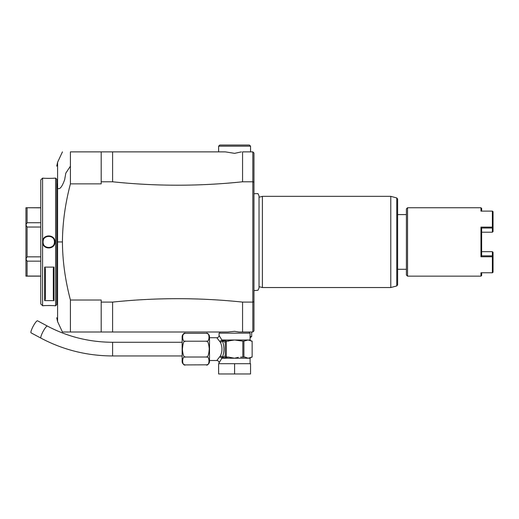 <?xml version="1.0" encoding="UTF-8"?>
<svg xmlns="http://www.w3.org/2000/svg" width="519" height="519" viewBox="0 0 519 519"><rect width="100%" height="100%" fill="white"/><g stroke="black" fill="none" stroke-linecap="round" stroke-linejoin="round"><path stroke-width="0.78" d="M182.143 361.49L182.143 336.734A3.419 3.419 0 0 1 185.562 333.315C181.702 331.576 181.702 342.949 185.562 341.21C183.888 340.49 182.837 343.228 182.403 349.417C182.928 355.184 183.979 357.714 185.562 357.014C181.695 355.281 181.702 366.648 185.562 364.909A3.419 3.419 0 0 1 182.143 361.49M182.643 362.775L182.519 362.268M185.478 357.014L206.101 357.014M182.558 335.761L182.798 335.04M183.077 334.541L184.615 333.451M206.841 364.825L185.562 364.909M206.088 341.21C209.948 342.942 209.948 331.576 206.088 333.315A3.419 3.419 0 0 1 209.507 336.734L209.507 361.49A3.419 3.419 0 0 1 206.088 364.909C209.948 366.641 209.948 355.281 206.088 357.014C207.762 357.734 208.813 354.996 209.248 348.807C208.722 343.04 207.671 340.509 206.088 341.21L185.562 341.21M206.088 333.315L185.562 333.315M208.923 339.329L208.761 339.679M209.507 337.713L216.819 337.726M209.507 360.51L216.806 360.51L220.374 355.943C222.482 351.389 222.482 346.835 220.374 342.281L216.806 337.713A2.277 2.277 -42.6 0 0 219.083 335.43L219.083 333.153L250.093 333.153L250.093 339.99L248.017 339.99L252.137 341.132L252.137 357.091L248.017 358.233L245.013 357.091L242.827 357.091L242.827 341.132L243.898 341.132L243.898 357.091M219.083 363.702L219.083 362.794L221.885 358.233L219.952 356.8L221.788 357.987A1.142 0.571 -34.8 0 1 221.736 358.084M234.588 363.702L250.547 363.702L250.547 373.965L234.588 373.965L234.588 363.702L218.629 363.702L218.629 373.965L234.588 373.965M238.299 357.338L234.588 358.233L228.535 357.091L221.866 357.987A1.142 0.934 -90 0 1 221.885 358.233L234.588 358.233L236.372 357.76M220.374 342.281A2.277 1.291 -23.4 0 0 222.353 340.918L225.278 342.268L225.278 355.956L222.353 357.306C224.455 351.843 224.455 346.381 222.353 340.918L221.866 340.237L226.952 341.132A1.317 1.142 180 0 0 226.349 341.255L226.349 356.968A1.317 1.142 0 0 0 226.952 357.091L228.607 357.091M226.952 341.132L234.588 339.99L242.827 341.132M240.641 357.091L242.827 357.091M225.278 355.956L225.447 356.404A1.142 0.986 90 0 0 226.355 357.091L228.535 357.091L226.355 357.091A1.142 0.986 90 0 1 225.759 356.864M225.447 356.404L226.349 356.968M221.866 357.987L222.353 357.306A2.277 1.291 23.4 0 0 220.374 355.943M228.535 341.132L226.355 341.132A1.142 0.986 90 0 0 225.447 341.82L225.278 342.268M221.736 340.14A1.142 0.571 34.7 0 1 221.788 340.237L219.952 341.424L221.885 339.99L219.083 335.43M221.866 340.237A1.142 0.934 90 0 0 221.885 339.99L248.017 339.99L243.898 341.132M247.44 357.922L248.017 358.233L234.588 358.233M250.093 336.572L251.689 336.572L251.689 332.011L238.889 332.011L234.588 331.317L227.847 332.011L219.771 332.011L219.771 333.153M101.199 332.011L70.415 332.011C59.828 332.011 59.828 332.011 70.415 332.011L112.597 332.011L112.597 302.097L101.199 302.097L101.199 332.011M101.199 302.097L101.199 300.021L70.415 300.021C65.193 280.098 62.533 260.739 62.442 241.945L57.59 241.945L57.59 321.605L62.442 332.011L68.482 332.011M69.157 332.011L69.741 332.011M251.689 332.011L252.831 332.011L253.973 330.869L253.973 290.14L254.563 290.582L257.988 290.257L259.033 287.993L259.033 195.897L257.949 193.593L253.973 193.743L253.973 153.014L252.831 151.872L242.568 151.872L242.568 181.786L252.831 181.786L252.831 151.872L242.568 151.872M242.568 332.011L252.831 332.011L252.831 302.097L253.973 301.753L253.973 182.137L252.831 181.786L252.831 302.097L242.568 302.097L242.568 332.011L238.889 332.011M225.123 332.011L112.597 332.011M70.415 300.021L70.415 332.011M70.415 183.862L101.199 183.862L101.199 151.872L70.415 151.872C59.828 151.872 59.828 151.872 70.415 151.872C59.828 151.872 59.828 151.872 70.415 151.872L70.415 183.862C65.193 203.772 62.54 223.131 62.442 241.945M55.591 305.788L56.733 304.647L56.733 179.237L55.591 178.095L55.591 305.788L54.91 305.788C55.261 305.457 42.247 305.457 42.597 305.788L42.597 241.945C42.24 233.939 55.261 233.933 54.91 241.945C55.261 249.95 42.24 249.95 42.597 241.945L42.597 178.095C42.247 178.426 55.261 178.426 54.91 178.095L55.591 178.095M50.499 305.509L49.493 305.49M48.754 305.483L48.033 305.49M45.64 305.561L45.101 305.594M44.193 305.652L43.356 305.717M42.694 305.775L40.774 303.965L40.774 179.918L42.597 178.095M53.995 300.618L44.647 300.618L44.647 267.11L53.995 267.11L53.995 300.618L53.314 299.268L53.314 268.459L53.995 267.11M54.91 241.945L54.456 241.945C54.806 249.295 42.694 249.295 43.051 241.945C42.694 234.588 54.806 234.588 54.456 241.945A5.703 5.703 0 0 0 54.443 241.601M42.694 178.108L43.356 178.166M44.199 178.231L45.108 178.289M46.995 178.374L48.04 178.393M48.754 178.4L49.5 178.393M51.868 178.322L52.406 178.289M53.308 178.231L54.145 178.166M40.774 256.853L27.092 256.853L27.092 227.037L40.774 227.037M27.092 256.853L25.95 259.007L25.95 224.876L27.092 227.037M40.774 261.148L27.092 261.148L25.95 259.007M40.774 276.056L27.092 276.056L27.092 261.148M27.092 276.056L25.95 276.147L25.95 259.085M40.774 222.735L27.092 222.735L25.95 224.876M25.95 224.805L25.95 207.736L40.774 207.827M27.092 222.735L27.092 207.827M54.411 241.257A5.703 5.703 0 0 0 54.359 240.92M54.287 240.582A5.703 5.703 0 0 0 54.197 240.252M50.447 236.502A5.703 5.703 0 0 0 50.116 236.405M49.779 236.333A5.703 5.703 0 0 0 49.435 236.281M49.097 236.255A5.703 5.703 0 0 0 48.754 236.242M48.066 236.281A5.703 5.703 0 0 0 47.729 236.333M47.391 236.405A5.703 5.703 0 0 0 47.06 236.502M46.736 236.612A5.703 5.703 0 0 0 46.412 236.742M43.311 240.252A5.703 5.703 0 0 0 43.213 240.582M43.142 240.92A5.703 5.703 0 0 0 43.09 241.257M43.064 241.601A5.703 5.703 0 0 0 43.064 242.282M54.45 241.945A5.703 5.703 0 0 1 54.443 242.282M54.411 242.626A5.703 5.703 0 0 1 54.359 242.963M54.287 243.301A5.703 5.703 0 0 1 54.197 243.632M50.447 247.388A5.703 5.703 0 0 1 50.116 247.479M49.779 247.55A5.703 5.703 0 0 1 49.435 247.602M48.754 247.641A5.703 5.703 0 0 1 48.41 247.634M48.066 247.602A5.703 5.703 0 0 1 47.729 247.55M47.391 247.479A5.703 5.703 0 0 1 47.06 247.388M46.736 247.271A5.703 5.703 0 0 1 46.412 247.141M43.311 243.632A5.703 5.703 0 0 1 43.213 243.301M43.142 242.963A5.703 5.703 0 0 1 43.09 242.626M45.335 268.459L45.335 299.268L44.647 300.618M45.335 299.268L45.328 268.459L44.647 267.11M53.314 299.268L53.314 268.459M242.568 181.786C199.244 186.34 155.921 186.34 112.597 181.786L112.597 151.872L70.415 151.872M112.597 151.872L225.33 151.872L218.629 151.872L218.629 146.176L250.547 146.176L250.547 151.872M253.973 330.869L252.831 332.011M253.973 295.7L253.973 193.743M252.831 151.872L253.973 153.014M112.597 302.097C155.921 297.543 199.244 297.543 242.568 302.097M101.199 181.786L112.597 181.786M241.406 151.872L234.588 153.352L225.33 151.872M218.629 146.176L219.771 145.035L249.412 145.035L250.547 146.176M259.033 286.644L262.406 287.545L390.781 287.545L262.406 287.545L262.406 196.338L390.781 196.338L390.788 287.545L396.776 285.943L396.776 197.947L390.788 196.338M259.033 197.239L262.406 196.338M396.776 285.943L397.625 284.84L397.625 199.043L396.776 197.947M480.964 207.736L480.964 211.116L492.369 211.116L492.369 227.127L492.713 227.588L492.369 228.042L481.651 228.042L480.964 227.127L480.964 256.756L492.369 256.756L492.369 272.767L480.964 272.767L480.964 276.147L407.545 276.147L406.403 275.005L406.403 208.878L407.545 207.736L480.964 207.736L481.651 208.424L481.651 211.116M407.545 276.147L407.545 207.736M481.651 228.042L481.651 255.841L492.369 255.841L492.713 256.295L492.369 256.756M480.964 256.756L481.651 255.841L481.651 251.676L492.369 251.676L492.369 255.841M492.369 227.127L480.964 227.127M493.05 272.151L492.713 272.605L493.05 272.151L493.05 256.464L492.713 256.295M480.964 276.147L481.651 275.459L481.651 272.767M492.369 272.767L492.713 272.605M493.05 256.464L493.05 252.299L492.369 251.676M481.651 232.207L492.369 232.207L493.05 231.584L493.05 211.733L492.369 211.116M492.369 228.042L492.369 232.207M492.713 227.588L493.05 227.426M492.713 211.285L493.05 211.733M251.689 336.572L250.093 337.713M226.349 341.255L225.447 341.82M30.9 332.322A6.838 1.278 -61.8 0 1 33.748 325.225A6.838 1.278 -61.8 0 1 37.55 320.8L47.417 326.088A6.838 1.278 -61.8 0 0 43.622 330.512A6.838 1.278 -61.8 0 0 40.774 337.61A6.838 1.278 -61.8 0 0 40.962 338.148L31.088 332.861A6.838 1.278 -61.8 0 1 30.9 332.322M219.083 362.794A2.277 2.277 -137.4 0 0 216.806 360.51M250.093 363.702L250.093 358.233L248.017 358.233M62.442 151.872L57.59 162.278L57.59 188.241C59.672 189.857 62.027 187.002 64.654 179.691L65.816 173.132L70.415 166.164M56.733 188.358A9.121 6.449 0 0 1 57.265 186.185L57.59 183.103M57.59 241.945L57.59 188.241M42.597 241.945L43.051 241.945M182.143 355.95L112.597 355.95L112.597 342.274C89.32 342.17 67.593 336.773 47.417 326.088M250.093 339.99L251.235 341.132M252.143 341.132L252.143 357.091M249.412 332.011L249.412 333.153M57.59 321.605L56.733 317.751M57.59 162.278L56.733 166.132M40.774 276.147L25.95 276.147M40.774 207.736L25.95 207.736M406.403 214.581L397.625 214.581M406.403 269.303L397.625 269.303M250.093 358.233L251.235 357.091M182.143 342.274L112.597 342.274M112.597 355.95C87.056 355.846 63.175 349.916 40.962 338.148"/></g></svg>
